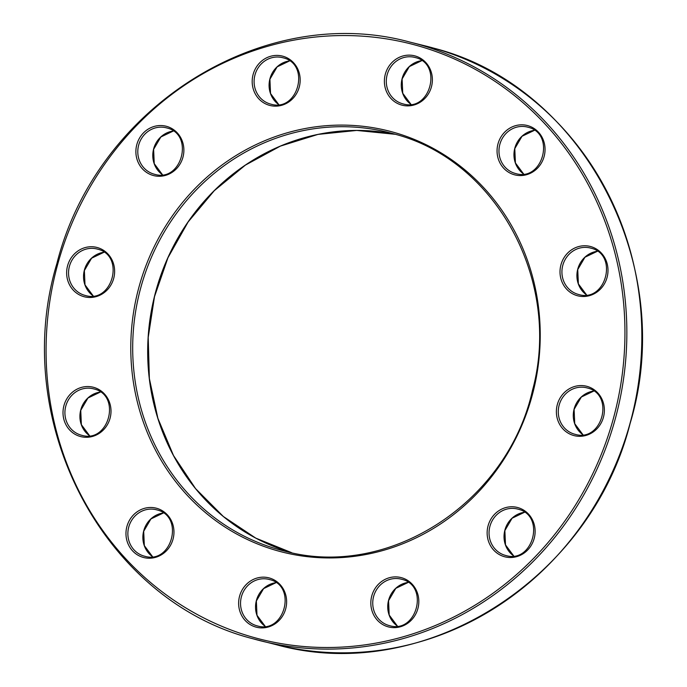 <?xml version="1.0" encoding="UTF-8"?>
<svg xmlns="http://www.w3.org/2000/svg" width="687" height="687" viewBox="0 0 687 687"><rect width="100%" height="100%" fill="white"/><g stroke="black" fill="none" stroke-linecap="round" stroke-linejoin="round"><path stroke-width="1.03" d="M527.899 125.669A25.462 23.908 103.9 0 1 544.061 156.705A25.462 23.908 103.9 0 1 514.202 174.713A25.462 23.908 103.9 0 1 498.049 143.669A25.462 23.908 103.9 0 1 527.899 125.669M515.104 173.39A23.959 22.499 -76.1 0 0 515.791 173.571C543.022 181.926 555.783 133.484 527.994 127.232A23.959 22.499 -76.1 0 0 527.315 127.052A23.959 22.499 -76.1 0 0 499.801 144.536A23.959 22.499 -76.1 0 0 515.104 173.39M283.027 56.257A25.462 23.908 103.9 0 1 299.188 87.301A25.462 23.908 103.9 0 1 269.338 105.3A25.462 23.908 103.9 0 1 253.177 74.256A25.462 23.908 103.9 0 1 283.027 56.257M270.24 103.977A23.959 22.499 -76.1 0 0 270.918 104.158C298.158 112.513 310.91 64.071 283.121 57.82A23.959 22.499 -76.1 0 0 282.443 57.639A23.959 22.499 -76.1 0 0 254.929 75.123A23.959 22.499 -76.1 0 0 270.24 103.977M97.485 247.586A25.462 23.908 103.9 0 1 113.638 278.63A25.462 23.908 103.9 0 1 83.788 296.629A25.462 23.908 103.9 0 1 67.635 265.586A25.462 23.908 103.9 0 1 97.485 247.586M84.69 295.307A23.959 22.499 -76.1 0 0 85.377 295.496C112.608 303.852 125.36 255.409 97.571 249.149A23.959 22.499 -76.1 0 0 96.901 248.969A23.959 22.499 -76.1 0 0 69.387 266.462A23.959 22.499 -76.1 0 0 84.69 295.307M269.476 578.007A25.462 23.908 103.9 0 1 285.637 609.051A25.462 23.908 103.9 0 1 255.787 627.051A25.462 23.908 103.9 0 1 239.626 596.007A25.462 23.908 103.9 0 1 269.476 578.007M256.689 625.728A23.959 22.499 -76.1 0 0 257.367 625.909C284.607 634.264 297.359 585.822 269.57 579.57A23.959 22.499 -76.1 0 0 268.892 579.39A23.959 22.499 -76.1 0 0 241.377 596.874A23.959 22.499 -76.1 0 0 256.689 625.728M517.981 507.616A25.462 23.908 103.9 0 1 534.134 538.66A25.462 23.908 103.9 0 1 504.284 556.659A25.462 23.908 103.9 0 1 488.131 525.615A25.462 23.908 103.9 0 1 517.981 507.616M505.185 555.336A23.959 22.499 -76.1 0 0 505.872 555.517C533.103 563.872 545.856 515.43 518.067 509.179A23.959 22.499 -76.1 0 0 517.388 508.998A23.959 22.499 -76.1 0 0 489.883 526.482A23.959 22.499 -76.1 0 0 505.185 555.336M587.222 386.412A25.462 23.908 103.9 0 1 603.384 417.456A25.462 23.908 103.9 0 1 573.525 435.455A25.462 23.908 103.9 0 1 557.372 404.411A25.462 23.908 103.9 0 1 587.222 386.412M574.435 434.132A23.959 22.499 -76.1 0 0 575.113 434.313C602.344 442.668 615.105 394.226 587.316 387.975A23.959 22.499 -76.1 0 0 586.638 387.794A23.959 22.499 -76.1 0 0 559.124 405.278A23.959 22.499 -76.1 0 0 574.435 434.132M418.967 44.5A308.523 289.734 103.9 0 1 616.041 415.987A308.523 289.734 103.9 0 1 261.841 641.117A308.523 289.734 103.9 0 1 253.039 638.781L276.827 644.835A308.523 289.734 -76.1 0 0 631.027 419.697A308.523 289.734 -76.1 0 0 433.961 48.219A308.523 289.734 -76.1 0 0 425.159 45.883L410.173 42.165A308.523 289.734 103.9 0 1 418.967 44.5M252.945 637.218A307.029 288.325 -76.1 0 0 612.924 420.161A307.029 288.325 -76.1 0 0 418.065 45.823A307.029 288.325 -76.1 0 0 58.094 262.881A307.029 288.325 -76.1 0 0 252.945 637.218M393.9 132.368A217.161 203.936 103.9 0 1 531.729 397.146A217.161 203.936 103.9 0 1 277.11 550.673A217.161 203.936 103.9 0 1 139.289 285.895A217.161 203.936 103.9 0 1 393.9 132.368M278.012 549.351A215.666 202.528 -76.1 0 0 284.16 550.983C388.378 579.854 507.427 502.936 532.485 390.414C562.189 281.498 496.581 160.123 393.995 133.931A215.666 202.528 -76.1 0 0 387.846 132.299A215.666 202.528 -76.1 0 0 140.251 289.674A215.666 202.528 -76.1 0 0 278.012 549.351M156.808 508.328A25.462 23.908 103.9 0 1 172.969 539.372A25.462 23.908 103.9 0 1 143.111 557.372A25.462 23.908 103.9 0 1 126.958 526.336A25.462 23.908 103.9 0 1 156.808 508.328M144.012 556.058A23.959 22.499 -76.1 0 0 144.699 556.238C171.93 564.594 184.691 516.152 156.902 509.9A23.959 22.499 -76.1 0 0 156.224 509.72A23.959 22.499 -76.1 0 0 128.709 527.204A23.959 22.499 -76.1 0 0 144.012 556.058M401.68 577.741A25.462 23.908 103.9 0 1 417.833 608.785A25.462 23.908 103.9 0 1 387.983 626.784A25.462 23.908 103.9 0 1 371.822 595.741A25.462 23.908 103.9 0 1 401.68 577.741M388.885 625.471A23.959 22.499 -76.1 0 0 389.572 625.651C416.803 634.007 429.555 585.564 401.766 579.313A23.959 22.499 -76.1 0 0 401.088 579.132A23.959 22.499 -76.1 0 0 373.582 596.617A23.959 22.499 -76.1 0 0 388.885 625.471M93.853 387.391A25.462 23.908 103.9 0 1 110.014 418.435A25.462 23.908 103.9 0 1 80.156 436.434A25.462 23.908 103.9 0 1 64.003 405.39A25.462 23.908 103.9 0 1 93.853 387.391M81.066 435.111A23.959 22.499 -76.1 0 0 81.744 435.292C108.975 443.647 121.736 395.205 93.947 388.954A23.959 22.499 -76.1 0 0 93.269 388.773A23.959 22.499 -76.1 0 0 65.754 406.257A23.959 22.499 -76.1 0 0 81.066 435.111M166.726 126.382A25.462 23.908 103.9 0 1 182.888 157.426A25.462 23.908 103.9 0 1 153.038 175.425A25.462 23.908 103.9 0 1 136.876 144.382A25.462 23.908 103.9 0 1 166.726 126.382M153.94 174.103A23.959 22.499 -76.1 0 0 154.618 174.292C181.849 182.648 194.61 134.205 166.821 127.945A23.959 22.499 -76.1 0 0 166.142 127.765A23.959 22.499 -76.1 0 0 138.628 145.258A23.959 22.499 -76.1 0 0 153.94 174.103M415.231 55.991A25.462 23.908 103.9 0 1 431.384 87.034A25.462 23.908 103.9 0 1 401.534 105.034A25.462 23.908 103.9 0 1 385.373 73.99A25.462 23.908 103.9 0 1 415.231 55.991M402.436 103.711A23.959 22.499 -76.1 0 0 403.123 103.9C430.354 112.256 443.106 63.814 415.317 57.553A23.959 22.499 -76.1 0 0 414.639 57.373A23.959 22.499 -76.1 0 0 387.133 74.866A23.959 22.499 -76.1 0 0 402.436 103.711M590.854 246.607A25.462 23.908 103.9 0 1 607.007 277.651A25.462 23.908 103.9 0 1 577.157 295.65A25.462 23.908 103.9 0 1 561.004 264.607A25.462 23.908 103.9 0 1 590.854 246.607M578.059 294.328A23.959 22.499 -76.1 0 0 578.746 294.517C605.977 302.873 618.729 254.43 590.94 248.17A23.959 22.499 -76.1 0 0 590.27 247.99A23.959 22.499 -76.1 0 0 562.756 265.483A23.959 22.499 -76.1 0 0 578.059 294.328M586.578 294.946A23.959 22.499 103.9 0 1 577.647 269.553A23.959 22.499 103.9 0 1 597.398 251.262L584.963 257.221L577.741 269.579L578.368 283.877L586.595 294.946M523.623 174.009A23.959 22.499 103.9 0 1 514.7 148.615A23.959 22.499 103.9 0 1 534.443 130.324L522.017 136.275L514.786 148.632L515.413 162.939L523.64 174M421.784 60.654L409.34 66.605L402.11 78.962L402.737 93.26L410.963 104.33A23.959 22.499 103.9 0 1 402.024 78.936A23.959 22.499 103.9 0 1 421.766 60.645M278.75 104.596A23.959 22.499 103.9 0 1 269.828 79.203A23.959 22.499 103.9 0 1 289.57 60.911L277.144 66.862L269.914 79.22L270.541 93.526L278.767 104.587M162.45 174.721A23.959 22.499 103.9 0 1 153.527 149.328A23.959 22.499 103.9 0 1 173.27 131.037M93.209 295.925A23.959 22.499 103.9 0 1 84.278 270.532A23.959 22.499 103.9 0 1 104.02 252.241L91.594 258.2L84.372 270.558L84.999 284.856L93.226 295.925M89.576 435.73A23.959 22.499 103.9 0 1 80.654 410.337A23.959 22.499 103.9 0 1 100.396 392.045L87.97 398.005L80.74 410.362L81.367 424.66L89.593 435.73M265.199 626.346A23.959 22.499 103.9 0 1 256.277 600.953A23.959 22.499 103.9 0 1 276.019 582.662M397.395 626.08A23.959 22.499 103.9 0 1 388.473 600.696A23.959 22.499 103.9 0 1 408.215 582.396M513.704 555.955A23.959 22.499 103.9 0 1 504.773 530.562A23.959 22.499 103.9 0 1 524.516 512.27L512.09 518.23L504.868 530.587L505.495 544.885L513.721 555.955M152.531 556.668A23.959 22.499 103.9 0 1 143.609 531.283A23.959 22.499 103.9 0 1 163.351 512.983M582.945 434.751A23.959 22.499 103.9 0 1 574.023 409.358A23.959 22.499 103.9 0 1 593.766 391.066L581.339 397.026L574.109 409.383L574.736 423.681L582.962 434.751M291.692 552.692A215.666 202.528 103.9 0 1 154.403 296.672A215.666 202.528 103.9 0 1 395.308 134.309L356.742 130.436L317.961 134.412L280.382 146.116L245.396 165.103L214.267 190.694L188.135 221.944L167.963 257.711L154.489 296.69L148.212 337.454L149.362 378.503L157.89 418.34L173.485 455.507L195.572 488.629L223.344 516.504L255.779 538.127L291.692 552.692M433.961 48.219L433.952 48.21C583.83 86.322 677.7 266.015 630.108 423.475C590.708 580.292 423.329 685.222 276.827 644.835M173.279 131.045L160.844 136.996L153.613 149.354L154.24 163.652L162.467 174.721M276.037 582.67L263.593 588.622L256.363 600.979L256.99 615.277L265.216 626.346M408.233 582.413L395.789 588.355L388.559 600.713L389.185 615.011L397.412 626.08M163.36 513L150.925 518.943L143.695 531.3L144.322 545.607L152.548 556.668M429.573 47.017L425.159 45.883M590.94 248.17L590.27 247.99M415.317 57.553L414.639 57.373M166.821 127.945L166.142 127.765M93.947 388.954L93.269 388.773M401.766 579.313L401.088 579.132M156.902 509.9L156.224 509.72M393.995 133.931L387.846 132.299M253.039 638.781C103.17 600.678 9.3 420.985 56.892 263.525C96.292 106.708 263.671 1.778 410.173 42.165M587.316 387.975L586.638 387.794M518.067 509.179L517.388 508.998M269.57 579.57L268.892 579.39M97.571 249.149L96.901 248.969M283.121 57.82L282.443 57.639M527.994 127.232L527.315 127.052"/></g></svg>

